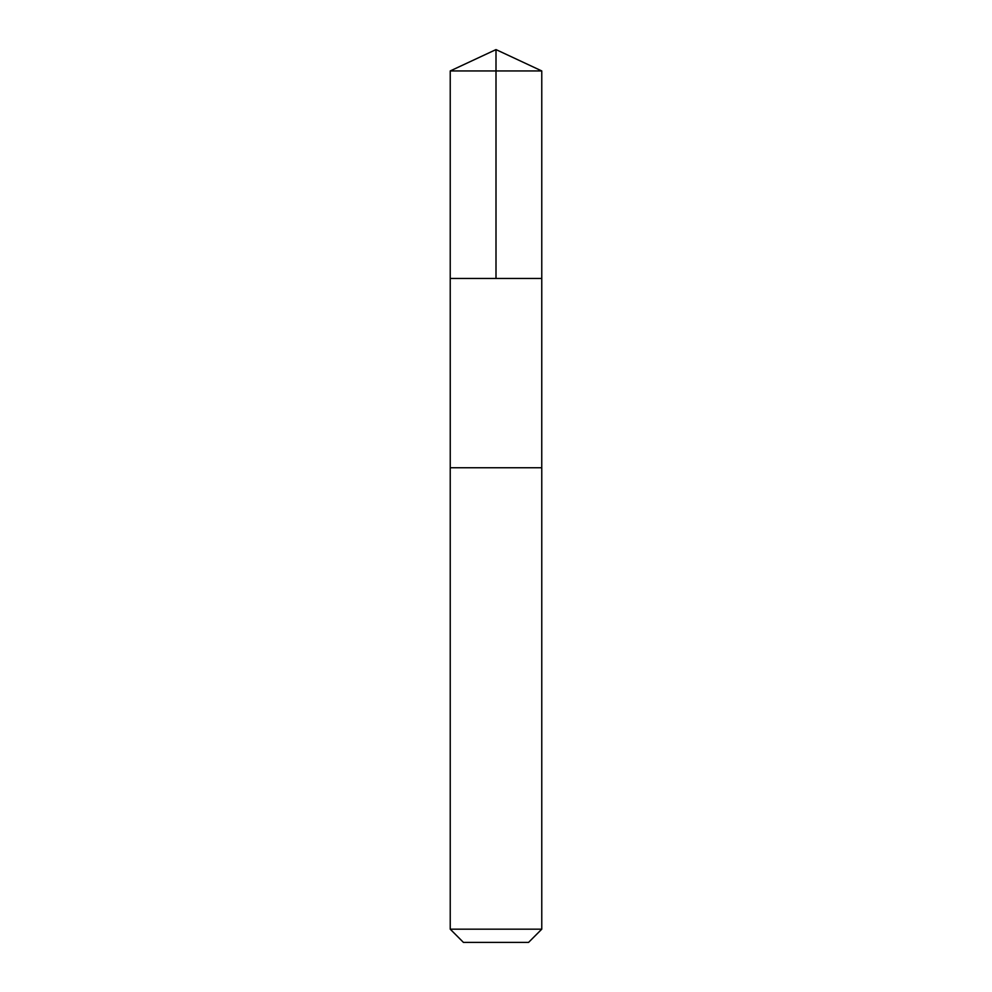 <?xml version="1.0" encoding="UTF-8"?>
<svg xmlns="http://www.w3.org/2000/svg" width="992" height="992" viewBox="0 0 992 992"><rect width="100%" height="100%" fill="white"/><g stroke="black" fill="none" stroke-linecap="round" stroke-linejoin="round"><path stroke-width="0.74" stroke-dasharray="4.96 3.72" d="M515.89 278.454L450.232 278.454L515.89 278.454M450.232 70.94L541.768 70.94M515.89 467.753L450.232 467.753L515.89 467.753M450.232 929.182L541.768 929.182M463.438 942.4L528.562 942.4"/><path stroke-width="1.49" d="M450.232 278.454L541.768 278.454L541.768 70.94L450.232 70.94L450.232 278.454L541.768 278.454L541.756 467.753L450.244 467.753L450.232 278.454M476.11 467.753L450.232 467.753L450.232 929.182L541.768 929.182L541.768 467.753L476.11 467.753M541.768 929.182L528.562 942.4L463.438 942.4L450.232 929.182M496 278.454L496 49.6L450.232 70.94M496 49.6L541.768 70.94"/></g></svg>
